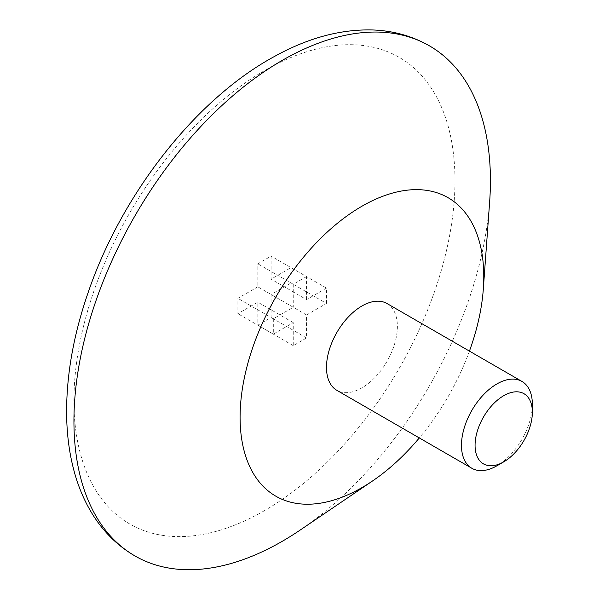 <?xml version="1.0" encoding="UTF-8"?>
<svg xmlns="http://www.w3.org/2000/svg" width="599" height="599" viewBox="0 0 599 599"><rect width="100%" height="100%" fill="white"/><g stroke="black" fill="none" stroke-linecap="round" stroke-linejoin="round"><path stroke-width="0.45" stroke-dasharray="3 2.25" d="M532.361 404.4A50.129 28.939 -60 0 1 496.915 465.79M257.81 286.816L237.87 298.324L237.87 313.674L257.81 302.166L257.81 325.19L271.1 317.515L271.1 294.491L291.039 282.983L291.039 267.633L271.1 279.141L271.1 256.117L257.81 263.792L257.81 286.816L293.255 307.28L273.316 318.795L237.87 298.324M489.63 202.073A294.498 170.026 -60 0 1 300.331 529.95M469.429 351.111A172.31 99.486 -60 0 1 419.3 437.936M386.999 303.521A50.129 28.939 -60 0 1 394.681 343.684A50.129 28.939 -60 0 1 361.931 387.86A50.129 28.939 -60 0 1 336.87 390.346M273.316 318.795L273.316 334.137L293.255 322.629L293.255 345.653L306.546 337.978L306.546 314.954L271.1 294.491M306.546 314.954L326.485 303.446L291.039 282.983M326.485 303.446L326.485 288.097L291.039 267.633M326.485 288.097L306.546 299.605L271.1 279.141M306.546 299.605L306.546 276.588L271.1 256.117M306.546 276.588L293.255 284.255L257.81 263.792M293.255 284.255L293.255 307.28M273.316 334.137L237.87 313.674M293.255 322.629L257.81 302.166M293.255 345.653L257.81 325.19M306.546 337.978L271.1 317.515M264.459 510.648A269.438 155.56 -60 0 1 99.464 275.914A269.438 155.56 -60 0 1 429.453 85.395A269.438 155.56 -60 0 1 264.459 510.648"/><path stroke-width="0.9" d="M496.915 465.79L503.714 461.866A40.515 23.391 -60 0 1 475.067 445.327A40.515 23.391 -60 0 1 503.714 395.707A40.515 23.391 -60 0 1 532.361 412.247A40.515 23.391 -60 0 1 503.714 461.866L496.915 465.79A50.129 28.939 -60 0 1 471.855 468.276A50.129 28.939 -60 0 1 471.855 410.39A50.129 28.939 -60 0 1 521.984 381.451A50.129 28.939 -60 0 1 532.361 404.4L532.361 412.247M419.3 437.936A172.31 99.486 -60 0 1 372.548 480.96L300.331 529.95A294.498 170.026 -60 0 1 282.181 541.346A294.498 170.026 -60 0 1 134.932 555.932A294.498 170.026 -60 0 1 134.932 215.872A294.498 170.026 -60 0 1 429.431 45.838A294.498 170.026 -60 0 1 489.63 202.073L483.311 289.115A172.31 99.486 -60 0 1 469.429 351.111M372.548 480.96A172.31 99.486 -60 0 1 361.931 487.623A172.31 99.486 -60 0 1 240.139 413.153A172.31 99.486 -60 0 1 369.014 202.387A172.31 99.486 -60 0 1 483.311 289.115M471.855 468.276L336.87 390.346A50.129 28.939 -60 0 1 336.87 332.46A50.129 28.939 -60 0 1 386.999 303.521L521.984 381.451M134.932 555.932C117.359 545.667 103.035 531.478 91.961 513.365C84.631 501.348 78.896 488.073 74.763 473.539C69.686 455.629 66.976 436.327 66.639 415.646C66.13 376.412 73.333 335.268 88.255 292.2C122.084 193.252 196.592 98.296 275.128 56.104C308.238 37.894 340.644 29.179 372.361 29.95C393.101 30.669 412.127 35.962 429.431 45.838"/></g></svg>
